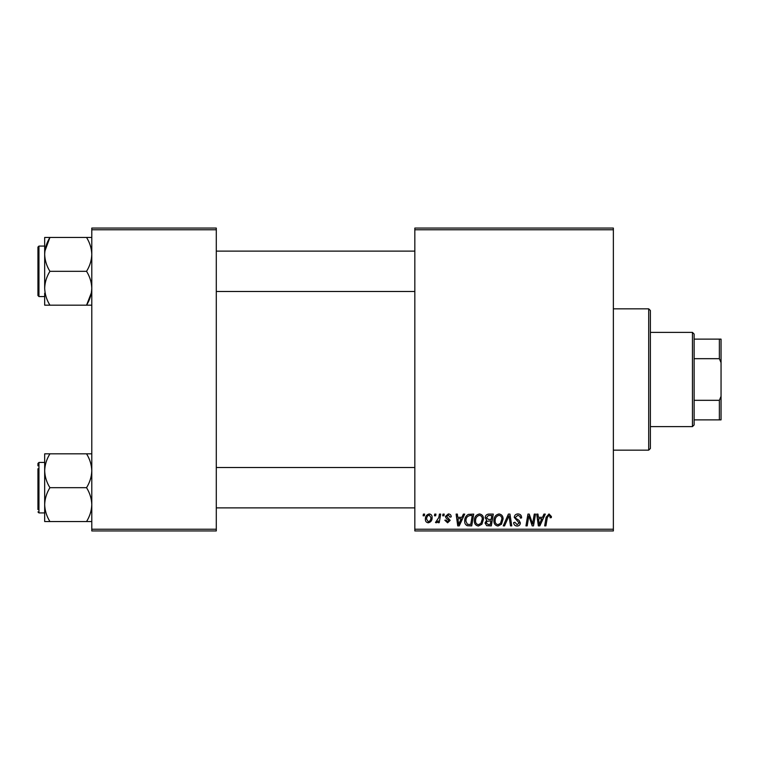 <?xml version="1.0" encoding="UTF-8"?>
<svg xmlns="http://www.w3.org/2000/svg" width="759" height="759" viewBox="0 0 759 759"><rect width="100%" height="100%" fill="white"/><g stroke="black" fill="none" stroke-linecap="round" stroke-linejoin="round"><path stroke-width="1.14" d="M414.831 228.07L613.367 228.07L613.367 229.759L414.831 229.759L414.831 228.07M474.337 520.788C474.309 517.05 476.026 514.763 479.47 513.947C482.174 514.441 483.53 516.139 483.511 519.042L481.899 524.251L478.398 526.034C475.608 525.522 474.252 523.776 474.337 520.788M461.927 517.315L463.379 514.099L464.707 514.099L459.233 525.883L457.734 525.883L456.121 514.099L457.354 514.099L457.753 517.315L461.927 517.315M549.013 513.947L551.423 516.547L551.319 517.619L550.085 517.771L550.199 516.746L548.937 515.323L547.324 517.543L545.911 525.883L544.677 525.883L546.129 517.249L549.013 513.947M514.251 517.41C514.479 515.2 515.703 514.052 517.951 513.947C520.418 514.08 521.632 515.408 521.594 517.932L520.37 518.074L520.057 516.338L517.866 515.323L515.475 517.296L515.797 518.331L518.985 520.332L520.37 522.904C520.219 524.924 519.118 525.968 517.078 526.034C514.944 525.902 513.796 524.763 513.634 522.619L514.868 522.239L517.116 524.659L519.147 522.979L514.251 517.41M503.245 525.883L508.388 514.099L509.953 514.099L511.756 525.883L510.522 525.883L508.976 515.788L504.564 525.883L503.245 525.883M493.91 520.788C493.891 517.05 495.599 514.763 499.043 513.947C501.756 514.441 503.103 516.139 503.084 519.042L501.471 524.251L497.98 526.034C495.181 525.522 493.824 523.776 493.91 520.788M423.114 515.788L423.399 514.099L424.623 514.099L424.366 515.788L423.114 515.788M414.831 529.241L613.367 529.241L613.367 530.93L414.831 530.93L414.831 229.759M613.367 529.241L613.367 229.759M485.191 517.761C485.333 515.589 486.472 514.374 488.578 514.099L493.303 514.099L491.31 525.883L486.661 525.683L485.039 523.017L486.661 520.143L485.191 517.761M542.543 517.315L543.985 514.099L545.313 514.099L539.839 525.883L538.34 525.883L536.727 514.099L537.96 514.099L538.359 517.315L542.543 517.315M533.017 521.291L534.279 514.099L535.512 514.099L533.501 525.883L532.211 525.883L528.843 515.883L527.201 525.883L525.959 525.883L527.951 514.099L529.241 514.099L532.638 524.08L533.017 521.291M448.313 513.947C450.182 514.023 451.159 514.991 451.235 516.851L450.011 517.164L448.256 515.019L446.643 516.329L450.163 520.38L447.601 522.818L444.812 520.219L446.036 520.067L447.658 521.746L448.939 520.57L446.036 517.989L445.419 516.433L448.313 513.947M468.341 514.384L473.72 514.099L471.728 525.883L467.288 525.721C465.419 524.811 464.546 523.255 464.698 521.053C464.622 518.055 465.836 515.826 468.341 514.384M425.391 519.241C425.315 516.367 426.586 514.602 429.205 513.947C431.14 514.204 432.108 515.342 432.118 517.363C432.232 520.351 430.941 522.164 428.247 522.818C426.283 522.505 425.334 521.31 425.391 519.241M434.433 515.788L434.717 514.099L435.941 514.099L435.685 515.788L434.433 515.788M438.816 517.524L439.433 514.099L440.675 514.099L439.233 522.666L437.99 522.666L438.304 520.892L436.311 522.818L435.486 522.505L438.816 517.524M442.696 515.788L442.981 514.099L444.205 514.099L443.949 515.788L442.696 515.788M91.792 228.07L216.296 228.07L216.296 229.759L91.792 229.759L91.792 228.07M216.296 529.241L216.296 530.93L91.792 530.93L91.792 529.241L216.296 529.241L216.296 229.759M91.792 529.241L91.792 229.759M490.305 524.497L490.921 520.835L486.936 521.319L486.263 522.97L488.208 524.497L490.305 524.497M491.158 519.45L491.823 515.475L488.322 515.541L486.415 517.799L488.559 519.45L491.158 519.45M500.513 523.349L501.86 518.985C501.879 516.917 500.912 515.693 498.957 515.323C496.339 516.12 495.058 517.98 495.134 520.921C495.086 523.027 496.044 524.27 498.018 524.659L500.513 523.349M540.237 522.183L541.869 518.691L538.529 518.691L539.26 524.592L540.237 522.183M459.631 522.183L461.263 518.691L457.924 518.691L458.654 524.592L459.631 522.183M470.722 524.497L472.25 515.475L470.675 515.475C467.43 515.778 465.846 517.666 465.922 521.129L467.402 524.308L470.722 524.497M480.931 523.349L482.288 518.985C482.297 516.917 481.329 515.693 479.375 515.323C476.756 516.12 475.485 517.98 475.551 520.921C475.504 523.027 476.472 524.27 478.445 524.659L480.931 523.349M428.294 521.746C430.144 521.072 431.008 519.649 430.894 517.496L429.196 515.019C427.402 515.731 426.539 517.135 426.615 519.241L428.294 521.746M692.445 426.615L692.445 332.385L694.134 334.074L694.134 424.926L692.445 426.615L650.387 426.615M692.445 332.385L650.387 332.385M721.05 419.879L719.371 419.879L719.371 400.316L721.05 396.321L721.05 419.879M694.134 419.879L719.371 419.879M694.134 339.121L721.05 339.121L721.05 396.321M694.134 400.316L719.371 400.316M721.05 362.679L719.371 358.684L719.371 339.121M694.134 358.684L719.371 358.684M648.698 308.837L650.387 310.516L650.387 448.484L648.698 450.163L648.698 308.837L613.367 308.837M648.698 450.163L613.367 450.163M216.296 291.503L414.831 291.503M216.296 251.125L414.831 251.125M44.677 293.173L44.677 305.175L49.923 305.175C46.641 299.909 44.895 294.264 44.677 288.249C44.876 282.301 46.622 276.656 49.923 271.314C46.631 266.001 44.885 260.356 44.677 254.379L44.677 246.077L38.956 246.077L38.956 296.551L44.677 296.551M37.95 290.261L37.95 293.183M38.956 296.551L37.95 295.545L37.95 247.083L38.956 246.077M91.792 237.453L86.554 237.453C89.837 242.766 91.583 248.411 91.792 254.379C91.583 260.375 89.837 266.02 86.554 271.314C89.828 276.589 91.573 282.234 91.792 288.249C91.592 294.188 89.847 299.833 86.554 305.175L49.923 305.175M86.554 271.314L49.923 271.314M91.384 292.784L86.554 305.175L91.792 305.175M44.885 251.125L49.923 237.453L44.677 237.453L44.677 254.379C44.895 248.392 46.641 242.747 49.923 237.453L86.554 237.453M44.677 288.249L44.677 254.379M414.831 467.497L216.296 467.497M414.831 507.875L216.296 507.875M91.792 453.825L86.554 453.825C89.828 459.091 91.573 464.736 91.792 470.751C91.592 476.699 89.847 482.344 86.554 487.686L49.923 487.686C46.641 482.411 44.895 476.766 44.677 470.751L44.677 465.827M37.95 509.555L37.95 468.739M86.554 487.686C89.837 492.999 91.583 498.644 91.792 504.621C91.583 510.608 89.837 516.253 86.554 521.547L91.792 521.547M86.554 521.547L49.923 521.547C46.631 516.234 44.885 510.589 44.677 504.621C44.895 498.625 46.641 492.98 49.923 487.686M86.554 453.825L44.677 453.825L44.677 521.547L49.923 521.547M44.677 470.751C44.876 464.812 46.622 459.167 49.923 453.825M44.677 237.453L44.677 241.988M37.95 465.817L37.95 463.455L38.956 462.449L38.956 512.923L37.95 511.917M38.956 512.923L44.677 512.923M38.956 462.449L44.677 462.449"/></g></svg>
